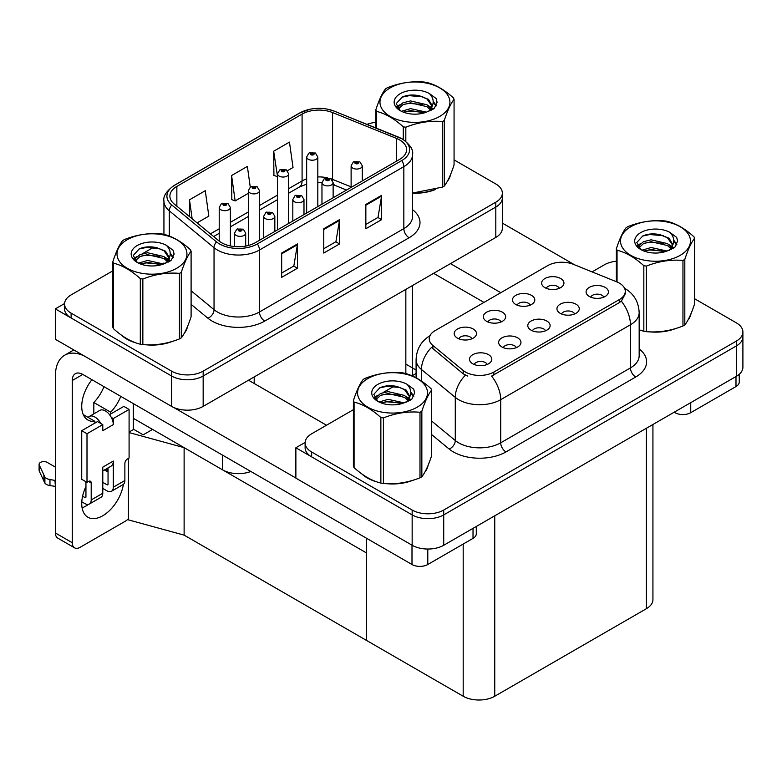 <?xml version="1.0" encoding="UTF-8"?>
<svg xmlns="http://www.w3.org/2000/svg" width="782" height="782" viewBox="0 0 782 782"><rect width="100%" height="100%" fill="white"/><g stroke="black" fill="none" stroke-linecap="round" stroke-linejoin="round"><path stroke-width="1.17" d="M250.856 471.468A22.326 12.883 180 0 1 222.635 469.884L133.292 418.302M412.378 285.606L412.378 373.219A22.326 12.883 180 0 1 411.928 375.78M502.347 193.086L502.347 228.324A22.326 12.883 0 0 1 495.808 237.435L203.164 406.396A22.326 12.883 0 0 1 171.6 406.396L55.317 339.261L55.317 308.88L171.6 376.015A22.326 12.883 0 0 0 203.164 376.015L495.808 207.064A22.326 12.883 0 0 0 502.347 197.944A22.326 12.883 0 0 1 495.808 207.064L203.164 376.015A22.326 12.883 0 0 1 171.6 376.015L71.103 317.991A22.326 12.883 0 0 1 64.564 308.88L64.564 304.022A22.326 12.883 0 0 0 71.103 313.132L171.6 371.157A22.326 12.883 0 0 0 203.164 371.157L495.808 202.196A22.326 12.883 0 0 0 502.347 193.086A22.326 12.883 0 0 0 495.808 183.975L454.068 159.88M64.583 303.533L55.317 308.88M129.089 432.035L133.712 429.357L143.184 434.821L152.549 429.416L143.184 434.821L133.292 429.113M184.122 535.132L184.122 447.646L366.377 552.874L366.377 640.35L184.122 535.132L128.453 519.883L128.453 458.399M416.092 370.023L405.838 364.109M129.089 432.573L184.122 447.646M545.484 330.815A6.696 3.871 0 0 0 543.686 328.929A6.696 3.871 0 0 0 537.087 327.951A6.696 3.871 0 0 0 532.425 330.815M546.843 321.031A11.163 6.442 0 0 0 532.542 320.317A11.163 6.442 0 0 0 528.847 328.323A11.163 6.442 0 0 0 531.056 330.141A11.163 6.442 0 0 0 549.062 328.323A11.163 6.442 0 0 0 546.843 321.031M501.027 321.969A6.696 3.871 0 0 0 499.229 320.092A6.696 3.871 0 0 0 492.631 319.115A6.696 3.871 0 0 0 487.958 321.969M502.386 312.194A11.163 6.442 0 0 0 488.085 311.471A11.163 6.442 0 0 0 484.39 319.486A11.163 6.442 0 0 0 486.6 321.304A11.163 6.442 0 0 0 504.605 319.486A11.163 6.442 0 0 0 502.386 312.194M516.335 347.638A6.696 3.871 0 0 0 514.536 345.761A6.696 3.871 0 0 0 507.938 344.774A6.696 3.871 0 0 0 503.276 347.638M517.694 337.863A11.163 6.442 0 0 0 503.393 337.14A11.163 6.442 0 0 0 499.698 345.155A11.163 6.442 0 0 0 501.917 346.973A11.163 6.442 0 0 0 519.913 345.155A11.163 6.442 0 0 0 517.694 337.863M487.186 364.471A6.696 3.871 0 0 0 485.387 362.584A6.696 3.871 0 0 0 478.789 361.607A6.696 3.871 0 0 0 474.127 364.471M488.545 354.686A11.163 6.442 0 0 0 474.244 353.972A11.163 6.442 0 0 0 470.549 361.978A11.163 6.442 0 0 0 472.768 363.806A11.163 6.442 0 0 0 490.764 361.978A11.163 6.442 0 0 0 488.545 354.686M574.633 313.983A6.696 3.871 0 0 0 572.835 312.096A6.696 3.871 0 0 0 566.236 311.119A6.696 3.871 0 0 0 561.564 313.983M575.992 304.198A11.163 6.442 0 0 0 561.691 303.484A11.163 6.442 0 0 0 557.996 311.49A11.163 6.442 0 0 0 560.205 313.318A11.163 6.442 0 0 0 578.211 311.49A11.163 6.442 0 0 0 575.992 304.198M603.782 297.16A6.696 3.871 0 0 0 601.984 295.273A6.696 3.871 0 0 0 595.385 294.296A6.696 3.871 0 0 0 590.713 297.16M605.141 287.375A11.163 6.442 0 0 0 590.84 286.652A11.163 6.442 0 0 0 587.145 294.667A11.163 6.442 0 0 0 589.354 296.486A11.163 6.442 0 0 0 607.36 294.667A11.163 6.442 0 0 0 605.141 287.375M559.326 288.314A6.696 3.871 0 0 0 557.527 286.437A6.696 3.871 0 0 0 550.929 285.45A6.696 3.871 0 0 0 546.256 288.314M560.684 278.539A11.163 6.442 0 0 0 546.383 277.815A11.163 6.442 0 0 0 542.679 285.821A11.163 6.442 0 0 0 544.898 287.649A11.163 6.442 0 0 0 562.893 285.821A11.163 6.442 0 0 0 560.684 278.539M530.176 305.146A6.696 3.871 0 0 0 528.378 303.26A6.696 3.871 0 0 0 521.78 302.282A6.696 3.871 0 0 0 517.107 305.146M531.535 295.361A11.163 6.442 0 0 0 517.234 294.648A11.163 6.442 0 0 0 513.539 302.654A11.163 6.442 0 0 0 515.749 304.472A11.163 6.442 0 0 0 533.744 302.654A11.163 6.442 0 0 0 531.535 295.361M471.878 338.802A6.696 3.871 0 0 0 470.08 336.915A6.696 3.871 0 0 0 463.482 335.937A6.696 3.871 0 0 0 458.809 338.802M473.237 329.017A11.163 6.442 0 0 0 458.936 328.303A11.163 6.442 0 0 0 455.241 336.309A11.163 6.442 0 0 0 457.45 338.137A11.163 6.442 0 0 0 475.456 336.309A11.163 6.442 0 0 0 473.237 329.017M619.403 283.152A20.088 11.603 0 0 0 616.715 281.852L573.392 264.336A20.088 11.603 0 0 0 547.664 265.636L435.115 330.62A20.088 11.603 0 0 0 429.23 338.821A20.088 11.603 0 0 0 432.866 345.468L463.198 370.482A20.088 11.603 0 0 0 493.862 372.037L619.403 299.555A20.088 11.603 0 0 0 625.287 291.354A20.088 11.603 0 0 0 619.403 283.152M305.136 442.417L295.87 447.763L412.153 514.898A22.326 12.883 0 0 0 443.717 514.898L736.361 345.937A22.326 12.883 0 0 0 742.9 336.827A22.326 12.883 0 0 1 736.361 345.937L443.717 514.898A22.326 12.883 0 0 1 412.153 514.898L311.656 456.874A22.326 12.883 0 0 1 305.117 447.763L305.117 442.905A22.326 12.883 0 0 0 311.656 452.016L412.153 510.04A22.326 12.883 0 0 0 443.717 510.04L736.361 341.079A22.326 12.883 0 0 0 742.9 331.969A22.326 12.883 0 0 0 736.361 322.858L694.621 298.763M295.87 447.763L295.87 478.144L412.153 545.269A22.326 12.883 0 0 0 443.717 545.269L736.361 376.318A22.326 12.883 0 0 0 742.9 367.208L742.9 331.969M652.931 424.489L652.931 599.589A22.326 12.883 180 0 1 646.391 608.699L494.752 696.244A22.326 12.883 180 0 1 463.188 696.244L366.377 640.35L366.377 538.163M121.415 335.136A35.718 20.615 0 0 0 126.723 339.046A35.718 20.615 0 0 0 136.244 342.975M399.631 139.929A23.812 13.744 180 0 1 406.601 149.645A23.812 13.744 180 0 1 399.631 159.372L255.255 242.723A23.812 13.744 180 0 1 218.911 240.885L174.19 204.004A23.812 13.744 180 0 1 169.89 196.126A23.812 13.744 180 0 1 176.859 186.399L302.087 114.104A23.812 13.744 180 0 1 332.575 112.569L396.454 138.385A23.812 13.744 180 0 1 399.631 139.929M401.733 138.707A26.784 15.464 0 0 0 398.155 136.977L334.285 111.161A26.784 15.464 0 0 0 327.853 109.245A26.784 15.464 0 0 0 309.995 109.245A26.784 15.464 0 0 0 299.975 112.891L174.757 185.187A26.784 15.464 0 0 0 171.757 204.992L216.477 241.873A26.784 15.464 0 0 0 257.356 243.935L401.733 160.584A26.784 15.464 0 0 0 401.733 138.707M281.667 253.045L281.667 277.356L297.453 268.236L297.453 243.935L281.667 253.045M281.667 273.035L293.827 266.017L297.385 244.746A5.953 3.441 -120 0 0 297.453 243.935M293.719 266.085L297.453 268.236M365.849 204.444L365.849 228.745L381.636 219.634L381.636 195.334L365.849 204.444M365.849 224.434L378.009 217.416L381.567 196.145A5.953 3.441 -120 0 0 381.636 195.334M377.902 217.484L381.636 219.634M323.758 228.745L323.758 253.045L339.544 243.935L339.544 219.634L323.758 228.745M323.758 248.735L335.918 241.716L339.476 220.446A5.953 3.441 -120 0 0 339.544 219.634M335.81 241.785L339.544 243.935M412.554 193.213A35.718 20.615 0 0 0 435.291 189.586M447.353 181.297A35.718 20.615 0 0 0 450.471 174.748M145.872 344.784A35.718 20.615 0 0 0 172.323 341.411M184.386 333.122A35.718 20.615 0 0 0 187.504 326.573M375.81 122.363A22.326 12.883 0 0 0 367.051 124.387M153.888 247.112L142.549 253.661M112.843 270.816L71.103 294.912A22.326 12.883 0 0 0 64.564 304.022M287.414 170.74L293.015 167.504L289.457 142.119L273.671 151.229L273.925 175.383M197.093 222.89L208.833 216.106L205.275 190.72L189.488 199.83L189.488 216.624M250.25 187.006L247.366 166.419L231.58 175.53L231.834 199.684M231.58 175.53L235.147 200.915L248.363 193.291M235.147 200.915L231.58 199.586M273.671 151.229L277.512 176.458M277.239 176.615L273.671 175.285M189.488 199.83L192.157 218.823M361.968 474.019A35.718 20.615 0 0 0 367.276 477.929A35.718 20.615 0 0 0 376.797 481.859M625.287 291.354L625.287 293.817L621.348 301.168L619.403 302.585L491.604 376.083A26.041 15.034 60 0 1 500.705 399.68A29.765 17.184 180 0 1 458.614 399.68A29.765 17.184 180 0 1 455.28 397.383L421.469 369.515A29.765 17.184 180 0 1 416.092 359.652L416.092 377.794M467.714 376.083L463.198 373.796L431.508 347.413A26.041 17.419 129.5 0 0 421.469 369.515L421.469 381.069M639.168 329.867A35.718 20.615 0 0 0 639.764 330.033M649.392 331.842A35.718 20.615 0 0 0 675.843 328.469M687.906 320.18A35.718 20.615 0 0 0 691.024 313.631M386.425 483.667A35.718 20.615 0 0 0 412.876 480.295M424.939 472.005A35.718 20.615 0 0 0 428.057 465.456M616.363 261.237A22.326 12.883 0 0 0 604.3 264.834L592.082 271.892M416.092 373.493L412.046 375.829M394.441 385.995L383.102 392.544M353.396 409.69L311.656 433.795A22.326 12.883 0 0 0 305.117 442.905M230.377 245.939L230.377 207.484A5.582 3.226 180 0 1 226.927 210.456A5.582 3.226 180 0 1 220.847 209.762A5.582 3.226 180 0 1 219.214 207.484L221.433 203.603A3.724 2.238 57.8 0 1 223.417 203.721A1.857 1.075 0 0 0 223.476 205.207A1.857 1.075 0 0 0 226.106 205.207A1.857 1.075 0 0 0 226.106 203.682A1.857 1.075 0 0 0 223.535 203.652L225.539 204.444L224.268 204.747L224.287 204.122M223.535 203.652A3.724 2.053 -117.9 0 0 221.795 203.398A3.724 2.053 -117.9 0 0 221.629 203.506M224.248 204.737L223.417 203.721M224.268 204.747L224.248 204.151M245.685 246.095L245.685 233.144A5.582 3.226 180 0 1 242.234 236.125A5.582 3.226 180 0 1 236.154 235.431A5.582 3.226 180 0 1 234.522 233.144L236.75 229.273A3.724 2.238 57.8 0 1 238.735 229.39A1.857 1.075 0 0 0 238.784 230.866A1.857 1.075 0 0 0 241.423 230.866A1.857 1.075 0 0 0 241.423 229.351A1.857 1.075 0 0 0 238.842 229.322L240.846 230.113L239.575 230.416L238.735 229.39M239.605 230.426L239.605 229.791M238.842 229.322A3.724 2.053 -117.9 0 0 237.102 229.067A3.724 2.053 -117.9 0 0 236.946 229.175M239.556 230.397L239.556 229.82M259.516 240.26L259.516 190.652A5.582 3.226 180 0 1 256.076 193.633A5.582 3.226 180 0 1 249.996 192.929A5.582 3.226 180 0 1 248.363 190.652L250.582 186.781A3.724 2.238 57.8 0 1 252.566 186.888A1.857 1.075 0 0 0 252.625 188.374A1.857 1.075 0 0 0 255.255 188.374A1.857 1.075 0 0 0 255.255 186.859A1.857 1.075 0 0 0 252.684 186.82L254.463 187.309L253.417 187.915L253.436 187.299M252.684 186.82A3.724 2.053 -117.9 0 0 250.944 186.575A3.724 2.053 -117.9 0 0 250.778 186.673M253.388 187.905L252.566 186.888M253.417 187.915L253.388 187.328M288.666 223.427L288.666 173.819A5.582 3.226 180 0 1 285.225 176.8A5.582 3.226 180 0 1 279.145 176.097A5.582 3.226 180 0 1 277.512 173.819L279.731 169.948A3.724 2.238 57.8 0 1 281.716 170.056A1.857 1.075 0 0 0 281.774 171.541A1.857 1.075 0 0 0 284.404 171.541A1.857 1.075 0 0 0 284.404 170.026A1.857 1.075 0 0 0 281.833 169.997L283.837 170.789L282.566 171.092L281.716 170.056M282.585 171.102L282.585 170.466M281.833 169.997A3.724 2.053 -117.9 0 0 280.093 169.743A3.724 2.053 -117.9 0 0 279.927 169.85M282.537 171.072L282.537 170.496M317.815 206.604L317.815 156.996A5.582 3.226 180 0 1 314.374 159.968A5.582 3.226 180 0 1 308.294 159.274A5.582 3.226 180 0 1 306.661 156.996L308.88 153.125A3.724 2.238 57.8 0 1 310.865 153.233A1.857 1.075 0 0 0 310.923 154.719A1.857 1.075 0 0 0 313.553 154.719A1.857 1.075 0 0 0 313.553 153.194A1.857 1.075 0 0 0 310.982 153.164L312.761 153.653L311.715 154.259L311.735 153.643M310.982 153.164A3.724 2.053 -117.9 0 0 309.242 152.91A3.724 2.053 -117.9 0 0 309.076 153.018M311.686 154.25L310.865 153.233M311.715 154.259L311.686 153.663M274.834 231.423L274.834 216.321A5.582 3.226 180 0 1 271.383 219.292A5.582 3.226 180 0 1 265.303 218.598A5.582 3.226 180 0 1 263.671 216.321L265.9 212.45A3.724 2.238 57.8 0 1 267.884 212.557A1.857 1.075 0 0 0 267.933 214.043A1.857 1.075 0 0 0 270.562 214.043A1.857 1.075 0 0 0 270.562 212.518A1.857 1.075 0 0 0 267.991 212.489L269.995 213.281L268.725 213.584L267.884 212.557M268.744 213.603L268.744 212.968M267.991 212.489A3.724 2.053 -117.9 0 0 266.251 212.235A3.724 2.053 -117.9 0 0 266.095 212.342M268.725 213.584L268.705 212.987M303.983 214.591L303.983 199.488A5.582 3.226 180 0 1 300.532 202.47A5.582 3.226 180 0 1 294.452 201.766A5.582 3.226 180 0 1 292.82 199.488L295.049 195.617A3.724 2.238 57.8 0 1 297.033 195.725A1.857 1.075 0 0 0 297.082 197.211A1.857 1.075 0 0 0 299.711 197.211A1.857 1.075 0 0 0 299.711 195.696A1.857 1.075 0 0 0 297.14 195.666L299.144 196.458L297.874 196.761L297.893 196.135M297.14 195.666A3.724 2.053 -117.9 0 0 295.401 195.412A3.724 2.053 -117.9 0 0 295.234 195.52M297.854 196.741L297.033 195.725M297.874 196.761L297.854 196.165M333.132 197.758L333.132 182.665A5.582 3.226 180 0 1 329.681 185.637A5.582 3.226 180 0 1 323.601 184.943A5.582 3.226 180 0 1 321.969 182.665L324.198 178.785A3.724 2.238 57.8 0 1 326.172 178.902A1.857 1.075 0 0 0 326.231 180.388A1.857 1.075 0 0 0 328.86 180.388A1.857 1.075 0 0 0 328.86 178.863A1.857 1.075 0 0 0 326.29 178.834L328.293 179.625L327.023 179.928L326.172 178.902M327.042 179.938L327.042 179.313L327.023 179.928M326.29 178.834A3.724 2.053 -117.9 0 0 324.55 178.579A3.724 2.053 -117.9 0 0 324.383 178.687M362.281 180.935L362.281 165.833A5.582 3.226 180 0 1 358.83 168.814A5.582 3.226 180 0 1 352.75 168.11A5.582 3.226 180 0 1 351.118 165.833L353.337 161.962A3.724 2.238 57.8 0 1 355.321 162.07A1.857 1.075 0 0 0 355.38 163.555A1.857 1.075 0 0 0 358.009 163.555A1.857 1.075 0 0 0 358.009 162.04A1.857 1.075 0 0 0 355.439 162.001L357.442 162.793L356.172 163.096L355.321 162.07M356.191 163.115L356.191 162.48M355.439 162.001A3.724 2.053 -117.9 0 0 353.699 161.757A3.724 2.053 -117.9 0 0 353.532 161.854M356.172 163.096L356.152 162.509M690.741 402.652L690.741 412.681L735.989 386.552L735.989 376.533M574.623 264.834L502.347 223.105M500.803 292.693L450.452 263.622M739.264 374.255L739.264 381.997A11.163 6.442 180 0 1 735.989 386.552M690.741 412.681A11.163 6.442 180 0 1 674.964 412.681L674.964 411.772M433.619 273.338L483.97 302.409M674.172 412.222L674.964 412.681M88.493 504.37A29.765 17.184 -60 0 1 85.942 506.032A29.765 17.184 -60 0 1 82.09 507.841M123.409 484.341A29.765 17.184 -60 0 1 102.784 515.749A29.765 17.184 -60 0 1 87.897 517.225A29.765 17.184 -60 0 1 85.942 486.59M94.886 423.101L94.886 421.322L83.273 414.616M120.799 396.386A29.765 17.184 -60 0 1 110.673 412.212L110.673 413.991M110.673 412.212L93.83 402.495L93.83 413.854M427.783 549.052L427.783 564.506L473.022 538.378L473.022 528.358M326.495 425.222L248.52 380.208M295.87 478.017L173.526 407.383M103.967 386.66A29.765 17.184 -60 0 1 93.83 402.495M106.968 468.506A29.765 17.184 -60 0 1 106.929 471.37M72.267 542.728A11.163 6.442 120 0 0 74.573 547.83L57.741 538.114A11.163 6.442 -60 0 1 55.424 533.001L72.267 542.728L72.267 380.511A14.878 8.592 60 0 1 75.346 373.698A14.878 8.592 60 0 1 82.784 374.431L411.997 564.506L411.997 545.181M84.417 356.054A44.642 25.777 -120 0 0 64.671 355.214A44.642 25.777 -120 0 0 55.424 375.653L55.424 533.001M74.573 547.83A11.163 6.442 120 0 0 80.155 547.283L125.403 521.154A11.163 6.442 120 0 0 128.453 518.691M94.886 421.322A29.765 17.184 -60 0 1 87.897 420.022A29.765 17.184 -60 0 1 91.914 379.7M133.292 429.601L133.292 403.6M476.297 526.462L476.297 533.823A11.163 6.442 180 0 1 473.022 538.378M427.783 564.506A11.163 6.442 180 0 1 411.997 564.506M100.77 423.463L102.784 424.616L86.998 433.736L81.729 430.696L97.515 421.576L100.77 423.463A11.163 6.442 -120 0 0 94.886 417.021A11.163 6.442 -120 0 0 89.304 416.474A11.163 6.442 -120 0 0 88.18 417.461M111.288 417.383L113.302 418.546L113.302 424.616A11.163 6.442 -120 0 0 111.288 417.383A11.163 6.442 -120 0 0 105.414 410.951A11.163 6.442 -120 0 0 99.832 410.394L89.304 416.474M81.787 501.809L84.886 503.598A8.925 5.151 -120 0 0 89.353 504.038A8.925 5.151 -120 0 0 91.201 499.952L102.784 493.266L102.784 467.147L113.302 461.067L113.302 487.196L124.876 480.51L124.876 463.501A3.724 2.151 -60 0 1 127.505 458.946L129.089 458.037L129.089 409.426L123.83 406.396L109.519 414.656M102.784 493.266A8.925 5.151 60 0 1 100.927 497.362L89.353 504.038M55.424 467.147L47.213 462.406A4.751 2.747 180 0 0 42.032 461.81A4.751 2.747 180 0 0 39.1 464.342L39.1 470.422A4.751 2.747 0 0 0 39.266 471.126L44.897 483.11A7.439 4.291 0 0 0 49.97 485.593L49.97 479.522L55.424 480.51M102.784 470.92L110.995 466.18A11.163 6.442 -120 0 0 113.302 461.067M108.043 467.88L108.043 484.156A1.486 0.86 60 0 1 107.73 484.84A1.486 0.86 60 0 1 106.987 484.762L108.043 484.156M102.784 482.338L106.987 484.762M124.876 480.51A8.925 5.151 60 0 1 123.028 484.596L111.455 491.282A8.925 5.151 -120 0 1 106.987 490.842L102.784 488.408M111.455 491.282A8.925 5.151 -120 0 0 113.302 487.196M113.302 424.616L102.784 430.696L102.784 424.616M85.942 481.732L85.942 496.912A1.486 0.86 60 0 1 85.639 497.596A1.486 0.86 60 0 1 84.886 497.528L85.942 496.912M81.729 430.696L81.729 479.298L86.998 482.338L88.571 481.429A3.724 2.151 -60 0 1 90.438 481.243A3.724 2.151 -60 0 1 91.201 482.944L91.201 499.952M108.043 472.005L104.465 469.943M129.089 409.426L113.302 418.546M86.998 433.736L86.998 482.338M55.424 486.59L54.926 480.226M82.599 496.199L84.886 497.528M54.926 486.296L49.97 485.593M49.97 479.522A7.439 4.291 0 0 1 44.897 477.03L39.266 465.055A4.751 2.747 180 0 1 39.1 464.342M44.897 477.03L44.897 483.11M43.9 475.055L43.9 481.125M449.239 177.573A35.346 20.41 180 0 1 448.858 178.384M431.742 190.593A35.346 20.41 180 0 1 413.727 193.037M689.792 316.456A35.346 20.41 180 0 1 689.411 317.267M672.305 329.476A35.346 20.41 180 0 1 654.28 331.92M186.272 329.398A35.346 20.41 180 0 1 185.891 330.209M168.785 342.418A35.346 20.41 180 0 1 150.76 344.862M131.845 341.235A35.346 20.41 180 0 1 126.977 338.889A35.346 20.41 180 0 1 123.771 336.768M426.825 468.281A35.346 20.41 180 0 1 426.444 469.092M409.338 481.301A35.346 20.41 180 0 1 391.313 483.745M372.398 480.119A35.346 20.41 180 0 1 367.53 477.773A35.346 20.41 180 0 1 364.324 475.652M390.208 87.887A34.975 20.195 -0 0 0 390.208 116.45A34.975 20.195 -0 0 0 439.67 116.45A34.975 20.195 -0 0 0 439.67 87.887A34.975 20.195 -0 0 0 390.208 87.887M412.554 193.046L442.407 187.123A40.185 23.196 -0 0 0 443.355 186.595A40.185 23.196 -0 0 0 444.264 186.048C447.519 181.971 450.794 174.933 454.068 164.924L454.068 99.353A40.185 23.196 -0 0 0 453.394 97.887C444.44 89.774 435.515 84.622 426.61 82.423A40.185 23.196 -0 0 0 424.059 82.032C411.821 80.986 399.622 82.872 387.471 87.692A40.185 23.196 -0 0 0 386.533 88.219A40.185 23.196 -0 0 0 385.614 88.767C382.33 92.892 379.065 99.94 375.81 109.891A40.185 23.196 -0 0 0 376.494 111.357L376.494 128.199M403.277 139.538L403.277 126.821C394.323 118.708 385.399 113.556 376.494 111.357M403.277 126.821A40.185 23.196 -0 0 0 405.819 127.212L405.819 141.376M442.407 187.123L442.407 121.552C430.256 120.496 418.067 122.383 405.819 127.212M442.407 121.552A40.185 23.196 -0 0 0 443.355 121.024A40.185 23.196 -0 0 0 444.264 120.477L444.264 186.048M426.513 112.168L410.54 108.63L401.479 111.308M424.284 112.891L410.54 110.565L403.512 112.197M430.882 108.786L426.972 104.749L410.54 100.917L402.916 102.813L398.507 106.577L397.93 108.62M430.256 109.754L426.972 106.675L410.54 102.843L402.916 104.749L398.282 109.001M428.761 111.415L431.371 107.799L431.947 105.257L428.526 99.343L419.191 95.746C412.828 94.446 407.168 94.896 402.212 97.095L396.22 103.625L400.247 110.614M431.048 110.409L431.947 106.782M431.899 106.01L426.972 98.962L419.641 95.834M400.237 93.684A20.791 12.004 -0 0 0 400.237 110.653A20.791 12.004 -0 0 0 426.229 112.246L434.333 108.317L437.07 102.168L436.131 98.503L429.318 93.498A20.791 12.004 -0 0 0 400.237 93.684M429.318 93.498C433.648 97.897 434.333 102.667 431.371 107.789M375.81 127.925L375.81 109.891M454.068 99.353C450.813 103.429 447.548 110.467 444.264 120.477M422.759 112.246L409.211 111.083L403.825 112.07M432.651 109.509L431.703 108.747M431.126 108.327L430.168 107.691M422.759 104.534L409.211 103.371L403.825 104.348M398.615 106.391L397.031 107.369M436.033 106.02L433.189 102.266M422.818 96.831L409.211 95.658L401.968 97.203M437.06 102.354L436.131 98.503M433.277 109.099L431.879 107.906M431.459 107.593L428.125 105.599M399.925 104.768L396.67 106.665M436.268 105.56L433.179 101.298M630.761 226.77A34.975 20.195 -0 0 0 630.761 255.323A34.975 20.195 -0 0 0 680.223 255.323A34.975 20.195 -0 0 0 680.223 226.77A34.975 20.195 -0 0 0 630.761 226.77M639.168 329.828L643.83 331.265A40.185 23.196 -0 0 0 646.372 331.666C658.512 332.721 670.712 330.835 682.96 326.006A40.185 23.196 -0 0 0 683.908 325.468A40.185 23.196 -0 0 0 684.817 324.931C688.072 320.855 691.347 313.817 694.621 303.807L694.621 238.236A40.185 23.196 -0 0 0 693.947 236.77C684.993 228.657 676.068 223.505 667.163 221.306A40.185 23.196 -0 0 0 664.612 220.915C652.374 219.869 640.175 221.756 628.024 226.575A40.185 23.196 -0 0 0 627.086 227.103A40.185 23.196 -0 0 0 626.167 227.65C622.883 231.775 619.618 238.823 616.363 248.774A40.185 23.196 -0 0 0 617.047 250.24L617.047 281.989M643.83 331.265L643.83 265.704C634.876 257.591 625.952 252.439 617.047 250.24M643.83 265.704A40.185 23.196 -0 0 0 646.372 266.095L646.372 331.666M682.96 326.006L682.96 260.435C670.809 259.38 658.62 261.266 646.372 266.095M682.96 260.435A40.185 23.196 -0 0 0 683.908 259.907A40.185 23.196 -0 0 0 684.817 259.36L684.817 324.931M667.066 251.051L651.093 247.513L642.032 250.191M664.837 251.775L651.093 249.448L644.065 251.081M671.435 247.669L667.525 243.632L651.093 239.8L643.469 241.697L639.06 245.46L638.483 247.503M670.809 248.637L667.525 245.558L651.093 241.726L643.469 243.632L638.835 247.874M669.314 250.299L671.924 246.682L672.5 244.14L669.079 238.227L659.744 234.629C653.381 233.329 647.721 233.779 642.765 235.978L636.773 242.508L640.8 249.497M671.601 249.292L672.5 245.665M672.452 244.893L667.525 237.845L660.194 234.708M640.79 232.567A20.791 12.004 -0 0 0 640.79 249.536A20.791 12.004 -0 0 0 666.782 251.13L674.886 247.2L677.623 241.052L676.684 237.386L669.871 232.381A20.791 12.004 -0 0 0 640.79 232.567M669.871 232.381C674.201 236.78 674.886 241.55 671.924 246.672M616.363 281.706L616.363 248.774M694.621 238.236C691.366 242.312 688.101 249.35 684.817 259.36M663.312 251.13L649.764 249.966L644.378 250.944M673.204 248.393L672.256 247.63M671.679 247.21L670.721 246.574M663.312 243.407L649.764 242.254L644.378 243.231M639.168 245.274L637.584 246.252M676.586 244.903L673.742 241.149M663.371 235.714L649.764 234.532L642.521 236.086M677.613 241.237L676.684 237.386M673.83 247.982L672.432 246.789M672.012 246.477L668.678 244.483M640.478 243.652L637.222 245.538M676.821 244.443L673.732 240.182M127.241 239.712A34.975 20.195 -0 0 0 127.241 268.265A34.975 20.195 -0 0 0 176.703 268.265A34.975 20.195 -0 0 0 176.703 239.712A34.975 20.195 -0 0 0 127.241 239.712M123.566 240.045A40.185 23.196 -0 0 0 122.647 240.592C119.363 244.717 116.098 251.755 112.843 261.716A40.185 23.196 -0 0 0 113.527 263.182L113.527 328.743C122.432 336.827 131.356 341.978 140.31 344.207A40.185 23.196 -0 0 0 142.852 344.598C154.992 345.664 167.192 343.777 179.44 338.938A40.185 23.196 -0 0 0 180.388 338.411A40.185 23.196 -0 0 0 181.297 337.863C184.552 333.797 187.827 326.759 191.101 316.739L191.101 251.178A40.185 23.196 -0 0 0 190.427 249.712C181.473 241.599 172.548 236.447 163.643 234.248A40.185 23.196 -0 0 0 161.092 233.857C148.854 232.811 136.655 234.698 124.504 239.517A40.185 23.196 -0 0 0 123.566 240.045M140.31 344.207L140.31 278.646C131.356 270.533 122.432 265.381 113.527 263.182M140.31 278.646A40.185 23.196 -0 0 0 142.852 279.037L142.852 344.598M179.44 338.938L179.44 273.377C167.289 272.312 155.1 274.199 142.852 279.037M179.44 273.377A40.185 23.196 -0 0 0 180.388 272.85A40.185 23.196 -0 0 0 181.297 272.302L181.297 337.863M112.843 261.716L112.843 327.277A40.185 23.196 -0 0 0 113.527 328.743M163.546 263.993L147.573 260.455L138.512 263.133M161.317 264.717L147.573 262.381L140.545 264.013M167.915 260.611L164.005 256.564L147.573 252.742L139.949 254.639L135.54 258.402L134.963 260.445M167.289 261.569L164.005 258.5L147.573 254.668L139.949 256.564L135.315 260.817M165.794 263.241L168.404 259.624L168.98 257.073L165.559 251.169L156.224 247.571C149.861 246.271 144.201 246.721 139.245 248.911L133.253 255.45L137.28 262.439A20.791 12.004 -0 0 0 163.262 264.072L171.366 260.142L174.103 253.994L173.164 250.318L166.351 245.323A20.791 12.004 -0 0 0 137.27 245.499A20.791 12.004 -0 0 0 137.27 262.478M168.081 262.234L168.98 258.607M168.932 257.835L164.005 250.778L156.674 247.65M166.351 245.323C170.681 249.722 171.366 254.492 168.404 259.614M191.101 251.178C187.846 255.255 184.581 262.293 181.297 272.302M159.792 264.072L146.244 262.908L140.858 263.886M169.684 261.335L168.736 260.562M168.159 260.152L167.201 259.516M159.792 256.349L146.244 255.196L140.858 256.173M135.648 258.207L134.064 259.194M173.066 257.835L170.222 254.091M159.851 248.656L146.244 247.474L139 249.028M174.093 254.179L173.164 250.318M170.31 260.924L168.912 259.732M168.492 259.419L165.158 257.425M136.958 256.594L133.702 258.48M173.301 257.386L170.212 253.124M367.794 378.596A34.975 20.195 -0 0 0 367.794 407.148A34.975 20.195 -0 0 0 417.256 407.148A34.975 20.195 -0 0 0 417.256 378.596A34.975 20.195 -0 0 0 367.794 378.596M364.119 378.928A40.185 23.196 -0 0 0 363.2 379.475C359.916 383.6 356.651 390.638 353.396 400.599A40.185 23.196 -0 0 0 354.08 402.065L354.08 467.626C362.985 475.71 371.909 480.862 380.863 483.09A40.185 23.196 -0 0 0 383.405 483.481C395.545 484.547 407.745 482.66 419.993 477.822A40.185 23.196 -0 0 0 420.941 477.294A40.185 23.196 -0 0 0 421.85 476.746C425.105 472.68 428.38 465.632 431.654 455.623L431.654 390.062A40.185 23.196 -0 0 0 430.98 388.595C422.026 380.482 413.101 375.331 404.196 373.131A40.185 23.196 -0 0 0 401.645 372.74C389.407 371.685 377.207 373.571 365.057 378.4A40.185 23.196 -0 0 0 364.119 378.928M380.863 483.09L380.863 417.529C371.909 409.416 362.985 404.265 354.08 402.065M380.863 417.529A40.185 23.196 -0 0 0 383.405 417.92L383.405 483.481M419.993 477.822L419.993 412.261C407.842 411.195 395.653 413.082 383.405 417.92M419.993 412.261A40.185 23.196 -0 0 0 420.941 411.733A40.185 23.196 -0 0 0 421.85 411.185L421.85 476.746M353.396 400.599L353.396 466.16A40.185 23.196 -0 0 0 354.08 467.626M404.099 402.867L388.126 399.338L379.065 402.016M401.87 403.59L388.126 401.264L381.098 402.896M408.468 399.494L404.558 395.448L388.126 391.626L380.502 393.522L376.093 397.285L375.516 399.328M407.842 400.452L404.558 397.383L388.126 393.551L380.502 395.448L375.868 399.7M406.347 402.124L408.957 398.507L409.533 395.956L406.112 390.052L396.777 386.455C390.413 385.155 384.754 385.604 379.798 387.794L373.806 394.323L377.833 401.322M408.634 401.117L409.533 397.491M409.485 396.718L404.558 389.661L397.227 386.533M377.823 384.382A20.791 12.004 -0 0 0 377.823 401.362A20.791 12.004 -0 0 0 403.815 402.955L411.918 399.016L414.656 392.877L413.717 389.201L406.904 384.206A20.791 12.004 -0 0 0 377.823 384.382M406.904 384.206C411.234 388.605 411.918 393.366 408.957 398.497M431.654 390.062C428.399 394.128 425.134 401.176 421.85 411.185M400.345 402.955L386.797 401.792L381.411 402.769M410.237 400.208L409.289 399.446M408.712 399.035L407.754 398.4M400.345 395.233L386.797 394.079L381.411 395.057M376.201 397.09L374.617 398.067M413.619 396.718L410.775 392.975M400.404 387.53L386.797 386.357L379.553 387.911M414.646 393.063L413.717 389.201M410.863 399.807L409.465 398.615M409.045 398.302L405.711 396.308M377.51 395.477L374.255 397.364M413.854 396.259L410.765 392.007M222.635 469.884L222.635 455.173M171.6 406.396L171.6 371.157M495.808 237.435L495.808 202.196M203.164 406.396L203.164 371.157M405.838 373.591L405.838 289.379M254.199 383.483L254.199 376.924M736.361 376.318L736.361 341.079M443.717 545.269L443.717 510.04M412.153 545.269L412.153 510.04M646.391 608.699L646.391 428.262M494.752 696.244L494.752 515.807M463.188 696.244L463.188 544.057M432.866 345.468L432.866 348.782M463.198 370.482L463.198 373.796M493.862 372.037L493.862 375.057M619.403 299.555L619.403 302.585M412.554 209.664A37.204 21.476 180 0 1 409.103 237.738L264.727 321.089A7.439 4.291 60 0 1 259.468 311.979L403.835 228.627A29.765 17.184 0 0 0 412.554 216.477L412.554 154.504A29.765 17.184 180 0 1 403.835 166.654A7.439 4.291 -120 0 0 401.733 160.584M264.727 321.089A37.204 21.476 180 0 1 212.108 321.089A37.204 21.476 180 0 1 207.944 318.225L191.101 304.345M216.477 241.873A7.439 4.975 129.5 0 0 214.043 247.718L214.043 309.682A29.765 17.184 0 0 0 217.376 311.979A29.765 17.184 0 0 0 259.468 311.979L259.468 250.015A29.765 17.184 180 0 1 214.043 247.718L169.313 210.837A29.765 17.184 180 0 1 163.937 200.984L163.937 234.326M309.995 109.245L299.418 113.126A7.439 4.291 60 0 1 299.975 112.891M174.757 185.187A7.439 4.291 -120 0 0 174.19 185.432C166.429 191.043 163.008 196.223 163.937 200.984M171.757 204.992A7.439 4.975 129.5 0 0 169.313 210.837L169.313 236.066M257.356 243.935A7.439 4.291 60 0 1 259.468 250.015L403.835 166.654L403.835 228.627A7.439 4.291 60 0 0 409.103 237.738M156.957 265.645A37.204 21.476 180 0 1 157.788 263.397M71.103 313.132L71.103 317.991M169.313 257.913L169.313 261.559M163.937 262.957A29.765 17.184 0 0 0 163.976 263.866M191.101 290.777L214.043 309.682A7.439 4.975 -50.5 0 1 207.944 318.225M176.859 186.399L176.859 206.204M396.454 138.385L396.454 161.2M332.575 112.569L332.575 179.391A23.812 13.744 0 0 0 330.854 178.755M351.118 186.888L332.575 179.391A13.392 6.276 -68 0 0 332.633 180.642M327.668 177.866A23.812 13.744 0 0 0 317.815 176.928M306.661 178.873A23.812 13.744 0 0 0 302.087 180.935L288.666 188.677M302.087 114.104L302.087 180.935A13.392 7.732 60 0 1 299.31 187.064L288.666 193.213M277.512 195.119L259.516 205.51M248.363 211.951L230.377 222.332M219.214 228.784L210.407 233.867M346.514 190.036L335.243 185.481A13.392 6.276 -68 0 1 333.132 183.008M323.758 229.517L339.476 220.446M365.849 205.216L381.567 196.145M281.667 253.818L297.385 244.746M639.168 348.938A37.204 21.476 180 0 1 635.707 377.012L505.964 451.928A7.439 4.291 60 0 1 500.705 442.817L630.448 367.902A29.765 17.184 0 0 0 639.168 355.751L639.168 312.614A29.765 17.184 180 0 1 630.448 324.765A26.041 15.034 -120 0 0 621.348 301.168M505.964 451.928A37.204 21.476 180 0 1 453.345 451.928A37.204 21.476 180 0 1 449.181 449.054L431.654 434.606M465.417 375.174A26.041 17.419 129.5 0 0 455.28 397.383L455.28 440.52A29.765 17.184 0 0 0 458.614 442.817A29.765 17.184 0 0 0 500.705 442.817L500.705 399.68L630.448 324.765L630.448 367.902A7.439 4.291 60 0 0 635.707 377.012M311.656 452.016L311.656 456.874M431.654 421.048L455.28 440.52A7.439 4.975 -50.5 0 1 449.181 449.054M82.784 374.431L72.267 380.511M91.201 482.944L88.571 481.429M39.266 465.055L39.266 471.126M412.554 154.504C413.561 149.88 410.139 144.69 402.3 138.952L334.51 111.23L327.853 109.245M299.418 113.126L174.19 185.432M335.243 185.481L333.132 184.708M321.969 204.21L321.969 182.665L317.815 182.577M306.661 184.132L299.31 187.064M277.512 199.654L259.516 210.035M248.363 216.477L230.377 226.868M219.214 233.31L213.633 236.526M639.168 312.614C638.659 301.911 633.958 293.895 625.053 288.548L624.554 288.265M430.198 335.586C421.303 340.932 416.591 348.948 416.092 359.652M230.377 207.484L227.963 203.496L221.795 203.398M219.214 241.12L219.214 207.484M245.685 233.144L243.28 229.165L237.102 229.067M234.522 246.565L234.522 233.144M259.516 190.652L257.112 186.673L250.944 186.575M248.363 245.489L248.363 190.652M288.666 173.819L286.261 169.841L280.093 169.743M277.512 229.869L277.512 173.819M317.815 156.996L315.41 153.008L309.242 152.91M306.661 213.046L306.661 156.996M274.834 216.321L272.429 212.342L266.251 212.235M263.671 237.865L263.671 216.321M303.983 199.488L301.578 195.51L295.401 195.412M292.82 221.032L292.82 199.488M333.132 182.665L330.727 178.677L324.55 178.579M362.281 165.833L359.876 161.854L353.699 161.757M351.118 187.377L351.118 165.833M64.671 355.214L73.811 349.935"/></g></svg>
